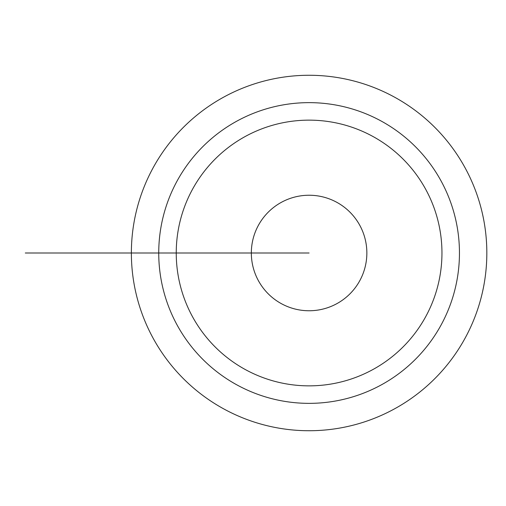 <?xml version="1.0" encoding="UTF-8"?>
<svg xmlns="http://www.w3.org/2000/svg" width="506" height="506" viewBox="0 0 506 506"><rect width="100%" height="100%" fill="white"/><g stroke="black" fill="none" stroke-linecap="round" stroke-linejoin="round"><path stroke-width="0.76" d="M131.37 253A177.726 177.726 0 0 1 397.963 99.081A177.726 177.726 0 0 1 397.963 406.919A177.726 177.726 0 0 1 131.37 253L251.337 253A57.766 57.766 0 0 1 337.976 202.976A57.766 57.766 0 0 1 337.976 303.024A57.766 57.766 0 0 1 251.337 253L309.096 253M25.3 253L158.739 253A150.358 150.358 0 0 1 384.275 122.787A150.358 150.358 0 0 1 384.275 383.213A150.358 150.358 0 0 1 158.739 253L176.24 253A132.857 132.857 0 0 1 375.528 137.942A132.857 132.857 0 0 1 375.528 368.058A132.857 132.857 0 0 1 176.24 253L139.308 253"/></g></svg>
